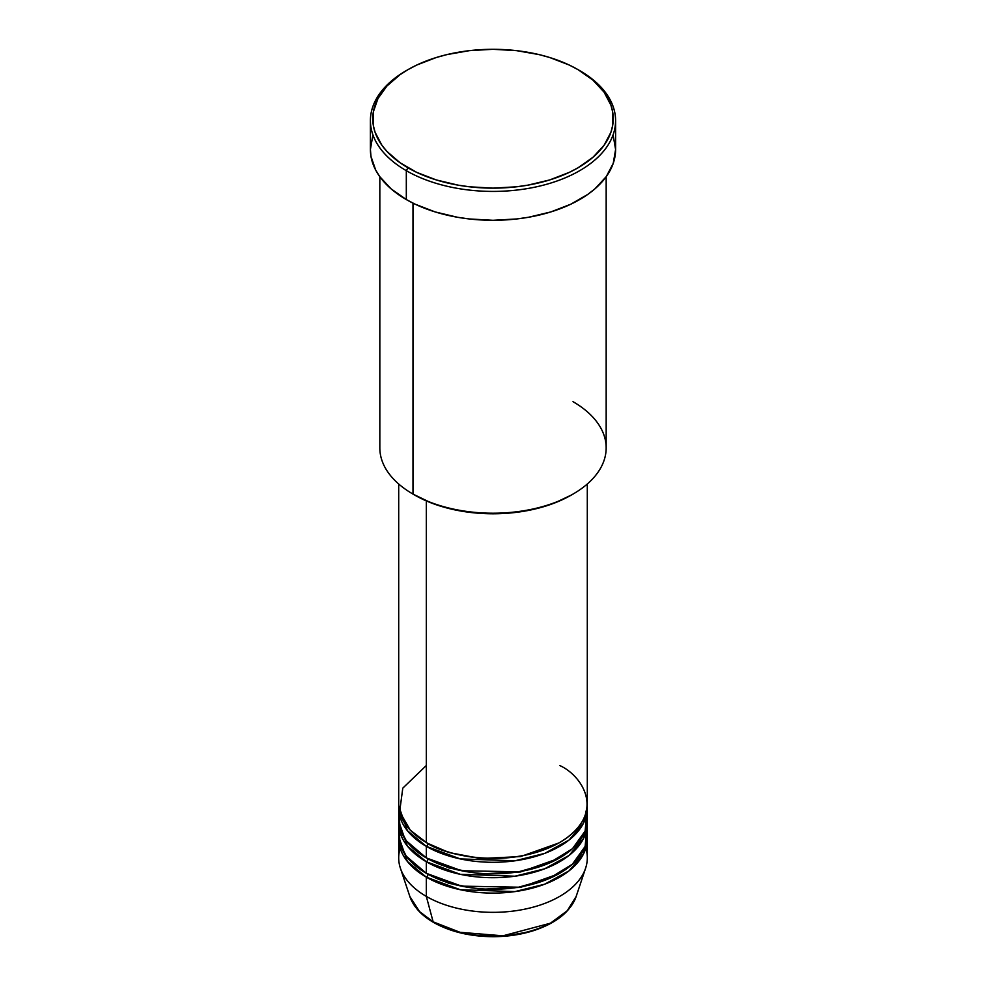 <?xml version="1.0" encoding="UTF-8"?>
<svg xmlns="http://www.w3.org/2000/svg" width="986" height="986" viewBox="0 0 986 986"><rect width="100%" height="100%" fill="white"/><g stroke="black" fill="none" stroke-linecap="round" stroke-linejoin="round"><path stroke-width="1.48" d="M585.82 848.28A94.299 54.44 180 0 1 585.598 868.222L576.132 896.533L567.258 910.756L550.41 923.204L502.959 935.813L460.043 932.3L433.137 921.836A2.354 1.356 120 0 0 433.569 922.452A2.354 1.356 -60 0 1 433.137 921.836A84.66 48.881 0 0 0 517.81 934.013A84.66 48.881 0 0 0 576.132 896.533C570.389 911.803 556.215 923.167 533.611 930.636C521.052 934.617 507.63 936.638 493.345 936.7C470.223 936.564 450.294 931.819 433.569 922.452C421.33 915.341 413.442 906.701 409.868 896.533A84.66 48.881 0 0 0 433.137 921.836L426.322 896.397L433.137 921.836L419.58 911.619L409.868 896.533L400.402 868.222A94.299 54.44 180 0 1 400.18 848.28M426.322 765.506L402.781 788.147L399.65 811.7L410.312 830.187L426.322 842.5A94.299 54.44 0 0 0 529.088 854.307A94.299 54.44 0 0 0 587.299 804.009L587.299 484.003M427.16 842.981L427.986 843.461A2.354 1.356 -60 0 1 426.322 846.358L407.354 830.643L398.751 805.932A94.299 54.44 180 0 0 398.701 807.854L398.701 819.403A94.299 54.44 0 0 0 426.322 857.906A94.299 54.44 0 0 0 529.088 869.701A94.299 54.44 0 0 0 587.299 819.403L587.299 807.854A94.299 54.44 180 0 1 529.088 858.153A94.299 54.44 180 0 1 426.322 846.358L426.322 857.906L426.322 846.358A94.299 54.44 180 0 1 398.701 807.854M399.231 813.635L399.983 828.376L406.306 840.824L426.322 857.906L461.571 870.737L518.587 871.809L548.795 863.292L572.422 848.749L585.129 831.025L586.769 813.635M427.16 858.387L427.986 858.868A2.354 1.356 -60 0 1 426.322 861.752L407.354 846.037L398.751 821.326A94.299 54.44 180 0 0 398.701 823.248L398.701 834.809A94.299 54.44 0 0 0 426.322 873.3A94.299 54.44 0 0 0 529.088 885.108A94.299 54.44 0 0 0 587.299 834.809L587.299 823.248A94.299 54.44 180 0 1 529.088 873.559A94.299 54.44 180 0 1 426.322 861.752L426.322 873.3L426.322 861.752A94.299 54.44 180 0 1 398.701 823.248M399.231 829.029L399.983 843.782L406.306 856.218L426.322 873.3L461.571 886.143L518.587 887.203L548.795 878.699L572.422 864.155L585.129 846.419L586.769 829.029M427.16 873.781L427.986 874.262A2.354 1.356 -60 0 1 426.322 877.158L407.354 861.444L398.751 836.732A94.299 54.44 180 0 0 398.701 838.655L398.701 857.906A94.299 54.44 0 0 0 426.322 896.397A94.299 54.44 0 0 0 529.088 908.205A94.299 54.44 0 0 0 587.299 857.906L587.299 838.655A94.299 54.44 180 0 1 529.088 888.953A94.299 54.44 180 0 1 426.322 877.158L426.322 896.397L426.322 877.158A94.299 54.44 180 0 1 398.701 838.655M573.014 401.684A113.168 65.335 180 0 1 573.014 494.085A113.168 65.335 180 0 1 412.986 494.085L414.65 495.046A110.802 63.979 0 0 0 571.35 495.046L554.563 503.008L535.398 508.912L514.618 512.56L493 513.78L471.382 512.56L450.602 508.912L431.437 503.008L412.986 494.085A113.168 65.335 0 0 0 536.31 508.246A113.168 65.335 0 0 0 606.168 447.89L606.168 176.74M407.982 69.636L406.306 70.598A122.597 70.782 0 0 0 406.318 170.689L407.982 167.805A120.23 69.414 180 0 1 407.982 69.636A120.23 69.414 180 0 1 578.018 69.636L569.279 65.051L549.683 57.496L539.009 54.587L516.454 50.631L493 49.3L469.546 50.631L446.991 54.587L436.317 57.496L416.721 65.051L407.982 69.636L400.057 74.677L386.956 85.992L377.946 98.563L373.337 111.911L373.337 125.518L375.074 132.26L381.915 145.287L386.956 151.437L400.057 162.752L416.721 172.377L436.317 179.945L458.096 185.146L469.546 186.798L493 188.141L516.454 186.798L527.904 185.146L549.683 179.945L569.279 172.377L578.018 167.805L592.968 157.279L604.085 145.287L610.926 132.26L612.663 125.518L612.663 111.911L610.926 105.169L604.085 92.154L592.968 80.149L578.018 69.636A120.23 69.414 180 0 1 578.018 167.805A120.23 69.414 180 0 1 407.982 167.805L406.318 170.689A122.597 70.782 0 0 0 579.682 170.689A122.597 70.782 0 0 0 579.694 70.598A122.597 70.782 0 0 0 579.682 70.598A122.597 70.782 180 0 1 615.597 120.637A122.597 70.782 180 0 1 539.909 186.034A122.597 70.782 180 0 1 406.318 170.689L406.318 199.566A122.597 70.782 0 0 0 539.909 214.911A122.597 70.782 0 0 0 615.597 149.515L613.243 163.331L606.267 176.605L594.928 188.844L587.767 194.415L570.771 204.225L550.792 211.941L528.582 217.253L516.923 218.941L493 220.297L469.077 218.941L457.418 217.253L435.208 211.941L415.229 204.225L406.318 199.566L406.318 170.689A122.597 70.782 180 0 1 370.403 120.637A122.597 70.782 180 0 1 407.156 70.117M427.986 843.461L448.95 852.52L480.465 858.523L520.559 856.575L558.84 842.981L520.559 856.575L480.465 858.523L448.95 852.52L427.986 843.461A2.354 1.356 120 0 1 426.322 846.358L460.228 858.905L514.938 860.803L544.679 853.395L569.033 840.06L583.502 823.15L587.249 805.932A94.299 54.44 180 0 1 587.299 807.854M426.322 500.9L426.322 842.5L426.322 500.9M412.986 203.141L412.986 494.085L412.986 203.141M585.598 868.222A94.299 54.44 180 0 1 520.633 909.955A94.299 54.44 180 0 1 426.322 896.397A94.299 54.44 180 0 1 400.402 868.222M427.986 874.262L448.95 883.32L480.465 889.323L520.559 887.375L558.84 873.781L520.559 887.375L480.465 889.323L448.95 883.32L427.986 874.262A2.354 1.356 120 0 1 426.322 877.158L460.228 889.705L514.938 891.603L544.679 884.195L569.033 870.86L583.502 853.95L587.249 836.732A94.299 54.44 180 0 1 587.299 838.655M427.986 858.868L448.95 867.927L480.465 873.916L520.559 871.969L558.84 858.387L520.559 871.969L480.465 873.916L448.95 867.927L427.986 858.868A2.354 1.356 120 0 1 426.322 861.752L460.228 874.299L514.938 876.209L544.679 868.802L569.033 855.466L583.502 838.544L587.249 821.326A94.299 54.44 180 0 1 587.299 823.248M460.561 932.423L476.928 935.357L501.073 936.034M509.072 935.357L524.527 932.645M440.73 851.929L439.325 852.619M370.403 120.637L370.403 149.515A122.597 70.782 0 0 0 406.318 199.566L391.072 188.844L379.733 176.605L375.691 170.06L370.995 156.454L370.403 149.515L372.757 135.711M613.243 135.711L615.597 149.515L615.597 120.637M379.832 176.74L379.832 447.89A113.168 65.335 0 0 0 412.986 494.085L412.986 494.085M398.701 484.003L398.701 804.009A94.299 54.44 0 0 0 426.322 842.5C443.145 855.306 509.417 870.478 559.678 842.5C608.128 813.487 581.863 775.218 559.678 765.506M434.74 922.341A2.354 1.356 -60 0 1 433.569 922.452M573.014 494.085L571.35 495.046M579.694 70.598L578.018 69.636"/></g></svg>
